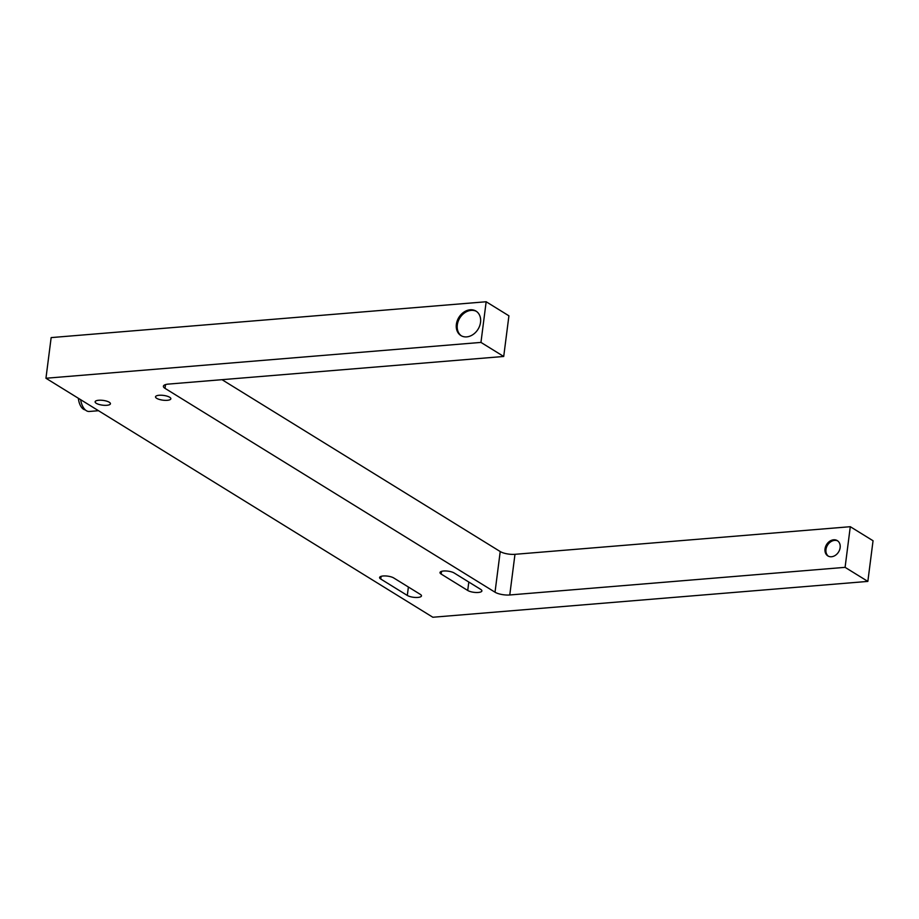 <?xml version="1.0" encoding="UTF-8"?>
<svg xmlns="http://www.w3.org/2000/svg" width="919" height="919" viewBox="0 0 919 919"><rect width="100%" height="100%" fill="white"/><g stroke="black" fill="none" stroke-linecap="round" stroke-linejoin="round"><path stroke-width="1.38" d="M159.113 395.273A7.72 2.401 7.3 0 1 167.04 396.146A7.72 2.401 7.3 0 1 170.854 398.777A7.72 2.401 7.3 0 1 167.269 400.316A7.72 2.401 7.3 0 1 159.355 399.443A7.72 2.401 7.3 0 1 155.529 396.813A7.72 2.401 7.3 0 1 159.113 395.273M98.701 400.259A7.72 2.401 7.3 0 1 106.615 401.132A7.72 2.401 7.3 0 1 110.441 403.751A7.72 2.401 7.3 0 1 106.857 405.29A7.72 2.401 7.3 0 1 98.93 404.417A7.72 2.401 7.3 0 1 95.116 401.798A7.72 2.401 7.3 0 1 98.701 400.259M383.177 575.983A7.72 2.401 7.3 0 1 393.746 577.971L420.305 594.375A7.72 2.401 7.3 0 1 421.465 595.891A7.72 2.401 7.3 0 1 417.881 597.43A7.72 2.401 7.3 0 1 407.312 595.443L380.765 579.039A7.72 2.401 7.3 0 1 379.593 577.523A7.72 2.401 7.3 0 1 383.177 575.983M443.59 571.009A7.72 2.401 7.3 0 1 454.17 572.996L480.717 589.401A7.72 2.401 7.3 0 1 481.889 590.917A7.72 2.401 7.3 0 1 478.305 592.456A7.72 2.401 7.3 0 1 467.725 590.469L441.177 574.065A7.72 2.401 7.3 0 1 440.006 572.548A7.72 2.401 7.3 0 1 443.59 571.009M168.395 384.096A10.775 3.354 -172.7 0 0 163.651 385.647A10.775 3.354 -172.7 0 0 163.398 386.233A10.775 3.354 -172.7 0 0 165.018 388.358L495.019 592.204A10.775 3.354 -172.7 0 0 501.694 594.467A10.775 3.354 -172.7 0 0 509.769 594.972L845.089 567.345L867.846 581.405L432.838 617.246L45.95 378.249L51.154 337.595L486.162 301.754L480.959 342.408L503.715 356.469L168.395 384.096M867.846 581.405L873.05 540.751L850.293 526.702L514.973 554.318A10.775 3.354 7.3 0 1 506.897 553.812A10.775 3.354 7.3 0 1 500.223 551.549L221.996 379.673M831.5 556.742A8.983 7.042 121.7 0 1 827.858 555.915A8.983 7.042 121.7 0 1 825.572 546.667A8.983 7.042 121.7 0 1 833.671 539.798A8.983 7.042 121.7 0 1 837.301 540.625A8.983 7.042 121.7 0 1 839.598 549.861A8.983 7.042 121.7 0 1 831.5 556.742M837.76 540.946A8.983 7.042 -58.3 0 0 834.613 540.383A8.983 7.042 -58.3 0 0 826.64 546.931A8.983 7.042 -58.3 0 0 828.352 556.179M466.714 336.882A14.371 11.269 121.7 0 1 460.901 335.561A14.371 11.269 121.7 0 1 457.237 320.777A14.371 11.269 121.7 0 1 470.183 309.783A14.371 11.269 121.7 0 1 476.008 311.104A14.371 11.269 121.7 0 1 479.672 325.877A14.371 11.269 121.7 0 1 466.714 336.882M476.467 311.403A14.371 11.269 -58.3 0 0 471.137 310.369A14.371 11.269 -58.3 0 0 458.305 321.03A14.371 11.269 -58.3 0 0 461.384 335.837M486.162 301.754L508.919 315.814L503.715 356.469M850.293 526.702L845.089 567.345M45.95 378.249L480.959 342.408M78.368 398.272A12.579 6.755 85.3 0 0 85.318 409.908M80.631 399.662A14.371 7.72 85.3 0 0 89.281 411.471L98.505 410.713M500.223 551.549L495.019 592.204M514.973 554.318L509.769 594.972M165.5 384.601L165.018 388.358M468.805 582.037L467.725 590.469M441.522 571.377L441.177 574.065M408.392 587.011L407.312 595.443M381.109 576.351L380.765 579.039"/></g></svg>
